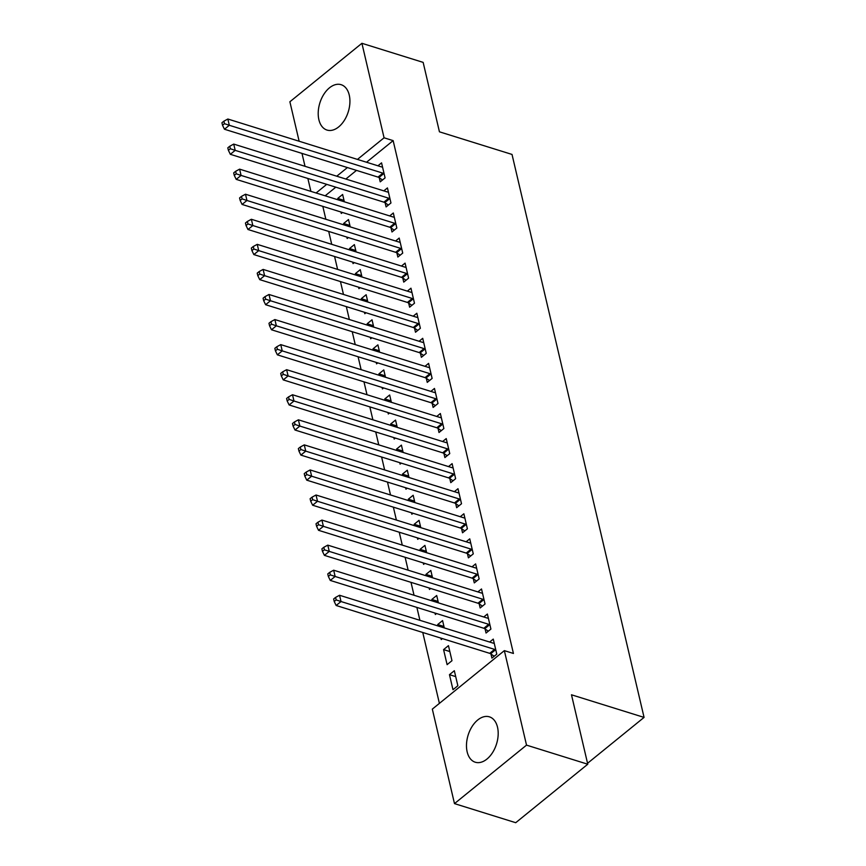 <?xml version="1.0" encoding="UTF-8"?>
<svg xmlns="http://www.w3.org/2000/svg" width="866" height="866" viewBox="0 0 866 866"><rect width="100%" height="100%" fill="white"/><g stroke="black" fill="none" stroke-linecap="round" stroke-linejoin="round"><path stroke-width="1.3" d="M349.247 95.054A23.761 14.874 107.3 0 1 344.3 120.439A23.761 14.874 107.3 0 1 327.002 130.062A23.761 14.874 107.3 0 1 318.883 119.714A23.761 14.874 107.3 0 1 323.83 94.318A23.761 14.874 107.3 0 1 341.139 84.695A23.761 14.874 107.3 0 1 349.247 95.054M497.517 727.202A23.761 14.874 107.3 0 1 492.57 752.586A23.761 14.874 107.3 0 1 475.272 762.221A23.761 14.874 107.3 0 1 467.153 751.861A23.761 14.874 107.3 0 1 472.1 726.477A23.761 14.874 107.3 0 1 489.409 716.842A23.761 14.874 107.3 0 1 497.517 727.202M322.823 206.368L325.843 219.26M328.701 231.428L331.721 244.331M334.579 256.498L337.599 269.391M340.457 281.558L343.477 294.462M346.335 306.629L349.355 319.522M352.213 331.689L355.244 344.592M358.091 356.76L361.122 369.652M363.969 381.819L367 394.723M369.847 406.89L372.878 419.783M375.725 431.95L378.756 444.853M381.614 457.021L384.634 469.924M387.492 482.081L390.512 494.984M393.37 507.151L396.39 520.055M399.248 532.211L402.268 545.115M405.126 557.282L408.146 570.185M411.004 582.342L414.035 595.245M416.882 607.412L419.913 620.316M422.76 632.472L439.398 703.387M310.894 191.375L307.863 178.472M305.016 166.304L301.985 153.401M299.138 141.245L289.883 101.777L361.912 43.3L384.071 137.802L357.452 159.409M361.912 43.3L423.149 62.384L439.441 131.816L512.023 154.44L644.066 717.405L571.484 694.792L587.765 764.223L515.735 822.7L454.488 803.616L432.329 709.113L504.358 650.637L526.528 745.128L454.488 803.616M587.549 763.292L644.066 717.405M346.822 237.078L347.169 238.529L348.359 237.555M343.975 224.911L343.64 223.493L348.5 219.542L350.221 226.86M385.154 202.861L386.095 206.92L390.967 202.969L387.438 187.922L383.822 190.866M358.578 287.209L358.925 288.659L360.115 287.685M355.731 275.042L355.396 273.624L360.267 269.672L361.977 276.99M396.909 252.991L397.862 257.05L402.722 253.099L399.194 238.063L395.578 240.997M370.345 337.339L370.68 338.79L371.882 337.816M367.487 325.172L367.152 323.754L372.023 319.803L373.733 327.121M408.665 303.122L409.618 307.181L414.478 303.23L410.96 288.194L407.334 291.128M382.101 387.47L382.436 388.921L383.638 387.946M379.243 375.303L378.907 373.885L383.779 369.934L385.5 377.251M420.421 353.252L421.374 357.312L426.245 353.36L422.716 338.325L419.101 341.258M393.857 437.601L394.192 439.051L395.394 438.077M390.999 425.433L390.674 424.015L395.535 420.064L397.256 427.382M432.177 403.383L433.13 407.442L438.001 403.491L434.472 388.455L430.857 391.389M405.613 487.731L405.959 489.182L407.15 488.207M402.766 475.564L402.43 474.146L407.291 470.195L409.012 477.512M443.944 453.513L444.886 457.573L449.757 453.622L446.228 438.586L442.613 441.519M417.369 537.862L417.715 539.312L418.906 538.338M414.522 525.694L414.186 524.276L419.057 520.325L420.768 527.643M455.7 503.644L456.653 507.703L461.513 503.752L457.984 488.716L454.369 491.65M429.135 587.992L429.471 589.443L430.673 588.479M426.278 575.825L425.942 574.407L430.813 570.456L432.524 577.774M467.456 553.775L468.409 557.834L473.269 553.883L469.751 538.847L466.125 541.78M440.891 638.123L441.227 639.573L442.429 638.61M438.034 625.956L437.698 624.538L442.569 620.586L444.29 627.904M479.212 603.905L480.165 607.964L485.036 604.013L481.507 588.977L477.891 591.911M452.983 689.704L457.854 685.753L454.325 670.717L449.465 674.668L452.983 689.704M490.968 654.036L491.92 658.095L496.792 654.144L493.263 639.108L489.647 642.042M504.358 650.637L513.43 653.462L393.142 140.628L366.524 162.245M356.489 170.386L345.848 179.035M335.802 187.175L325.161 195.813M485.09 628.976L486.043 633.035L490.914 629.084L487.385 614.037L483.769 616.982M447.105 664.644L451.976 660.693L448.447 645.646L443.576 649.608L447.105 664.644M473.334 578.845L474.287 582.905L479.158 578.953L475.629 563.907L472.002 566.851M435.013 613.063L435.349 614.514L436.551 613.539M432.156 600.896L431.82 599.467L436.691 595.516L438.413 602.844M461.578 528.715L462.531 532.774L467.391 528.823L463.873 513.776L460.247 516.721M423.257 562.932L423.593 564.383L424.784 563.409M420.4 550.765L420.064 549.336L424.935 545.385L426.646 552.714M449.822 478.584L450.775 482.643L455.635 478.681L452.106 463.646L448.491 466.59M411.491 512.802L411.837 514.252L413.028 513.278M408.644 500.635L408.308 499.206L413.169 495.255L414.89 502.583M438.055 428.454L439.008 432.502L443.879 428.551L440.35 413.515L436.735 416.459M399.735 462.671L400.081 464.122L401.272 463.148M396.888 450.504L396.552 449.075L401.413 445.124L403.134 452.453M426.299 378.323L427.252 382.371L432.123 378.42L428.594 363.384L424.979 366.329M387.979 412.541L388.314 413.991L389.516 413.017M385.121 400.373L384.785 398.945L389.657 394.993L391.378 402.322M414.543 328.192L415.496 332.241L420.367 328.29L416.838 313.254L413.212 316.187M376.223 362.41L376.558 363.861L377.76 362.886M373.365 350.243L373.03 348.814L377.901 344.863L379.622 352.191M402.787 278.062L403.74 282.11L408.6 278.159L405.082 263.123L401.456 266.057M364.467 312.28L364.803 313.73L365.993 312.756M361.609 300.112L361.274 298.683L366.145 294.732L367.855 302.061M391.031 227.931L391.984 231.98L396.845 228.029L393.316 212.993L389.7 215.926M352.7 262.149L353.047 263.6L354.237 262.625M349.853 249.982L349.518 248.553L354.378 244.602L356.099 251.93M379.265 177.79L380.217 181.849L385.089 177.898L381.56 162.862L377.944 165.796M340.944 212.018L341.291 213.458L342.481 212.495M338.097 199.851L337.762 198.422L342.622 194.471L344.343 201.8M347.418 167.56L336.766 176.199M326.731 184.35L316.09 192.988M587.765 764.223L526.528 745.128M393.142 140.628L384.071 137.802M455.711 676.617L449.465 674.668M449.833 651.546L443.576 649.608M443.955 626.486L437.698 624.538M438.077 601.415L431.82 599.467M432.199 576.355L425.942 574.407M426.321 551.285L420.064 549.336M420.432 526.225L414.186 524.276M414.554 501.154L408.308 499.206M408.676 476.094L402.43 474.146M402.798 451.024L396.552 449.075M396.92 425.964L390.674 424.015M391.042 400.893L384.785 398.945M385.164 375.833L378.907 373.885M379.286 350.762L373.03 348.814M373.408 325.703L367.152 323.754M367.53 300.632L361.274 298.683M361.642 275.572L355.396 273.624M355.764 250.501L349.518 248.553M349.886 225.441L343.64 223.493M344.008 200.371L337.762 198.422M495.839 650.085L495.471 649.836A3.042 1.732 50.9 0 0 494.583 649.392L341.02 601.534L339.548 595.267L493.111 643.124A3.042 1.732 50.9 0 0 493.912 643.211L494.215 643.167M494.194 656.244L490.6 653.787A3.042 1.732 50.9 0 0 489.712 653.343L336.149 605.486L341.02 601.534L336.17 599.922L335.586 597.41L333.637 598.991L334.222 601.502L336.17 599.922M334.222 601.502L336.149 605.486M339.548 595.267L335.586 597.41M489.961 625.025L489.593 624.776A3.042 1.732 50.9 0 0 488.705 624.321L335.142 576.475L333.67 570.207L487.233 618.064A3.042 1.732 50.9 0 0 488.034 618.14L488.337 618.097M488.316 631.184L484.722 628.727A3.042 1.732 50.9 0 0 483.834 628.272L330.271 580.426L335.142 576.475L330.292 574.862L329.708 572.35L327.759 573.931L328.344 576.442L330.292 574.862M328.344 576.442L330.271 580.426M333.67 570.207L329.708 572.35M484.083 599.954L483.715 599.705A3.042 1.732 50.9 0 0 482.827 599.261L329.264 551.404L327.792 545.136L481.355 592.993A3.042 1.732 50.9 0 0 482.156 593.08L482.459 593.037M482.438 606.113L478.844 603.656A3.042 1.732 50.9 0 0 477.956 603.212L324.393 555.355L329.264 551.404L324.414 549.791L323.819 547.28L321.881 548.86L322.466 551.371L324.414 549.791M322.466 551.371L324.393 555.355M327.792 545.136L323.819 547.28M478.205 574.894L477.837 574.634A3.042 1.732 50.9 0 0 476.95 574.19L323.386 526.344L321.914 520.076L475.477 567.923A3.042 1.732 50.9 0 0 476.278 568.009L476.581 567.966M476.56 581.054L472.966 578.596A3.042 1.732 50.9 0 0 472.078 578.142L318.515 530.295L323.386 526.344L318.536 524.72L317.941 522.22L316.003 523.8L316.588 526.301L318.536 524.72M316.588 526.301L318.515 530.295M321.914 520.076L317.941 522.22M472.327 549.823L471.959 549.574A3.042 1.732 50.9 0 0 471.061 549.131L317.508 501.273L316.036 495.006L469.599 542.863A3.042 1.732 50.9 0 0 470.4 542.95L470.703 542.906M470.682 555.983L467.088 553.526A3.042 1.732 50.9 0 0 466.2 553.082L312.637 505.224L317.508 501.273L312.658 499.66L312.063 497.149L310.115 498.729L310.71 501.241L312.658 499.66M310.71 501.241L312.637 505.224M316.036 495.006L312.063 497.149M466.438 524.764L466.081 524.504A3.042 1.732 50.9 0 0 465.183 524.06L311.63 476.203L310.158 469.946L463.721 517.792A3.042 1.732 50.9 0 0 464.522 517.879L464.815 517.836M464.804 530.923L461.21 528.455A3.042 1.732 50.9 0 0 460.322 528.011L306.759 480.165L311.63 476.203L306.77 474.59L306.185 472.089L304.237 473.67L304.832 476.17L306.77 474.59M304.832 476.17L306.759 480.165M310.158 469.946L306.185 472.089M460.56 499.693L460.192 499.444A3.042 1.732 50.9 0 0 459.305 499L305.741 451.143L304.28 444.875L457.833 492.732A3.042 1.732 50.9 0 0 458.644 492.819L458.937 492.765M458.926 505.852L455.332 503.395A3.042 1.732 50.9 0 0 454.444 502.951L300.881 455.094L305.741 451.143L300.892 449.53L300.307 447.018L298.359 448.599L298.954 451.11L300.892 449.53M298.954 451.11L300.881 455.094M304.28 444.875L300.307 447.018M454.682 474.633L454.314 474.373A3.042 1.732 50.9 0 0 453.427 473.929L299.863 426.072L298.402 419.815L451.955 467.662A3.042 1.732 50.9 0 0 452.766 467.748L453.059 467.705M453.048 480.792L449.454 478.324A3.042 1.732 50.9 0 0 448.566 477.88L295.003 430.023L299.863 426.072L295.014 424.459L294.429 421.959L292.481 423.539L293.065 426.04L295.014 424.459M293.065 426.04L295.003 430.023M298.402 419.815L294.429 421.959M448.805 449.562L448.436 449.313A3.042 1.732 50.9 0 0 447.549 448.869L293.985 401.012L292.513 394.744L446.077 442.602A3.042 1.732 50.9 0 0 446.888 442.688L447.181 442.634M447.17 455.722L443.576 453.264A3.042 1.732 50.9 0 0 442.678 452.821L289.125 404.963L293.985 401.012L289.136 399.399L288.551 396.888L286.603 398.468L287.187 400.98L289.136 399.399M287.187 400.98L289.125 404.963M292.513 394.744L288.551 396.888M442.927 424.502L442.558 424.243A3.042 1.732 50.9 0 0 441.671 423.799L288.107 375.941L286.635 369.685L440.199 417.531A3.042 1.732 50.9 0 0 441 417.618L441.303 417.574M441.292 430.662L437.698 428.194A3.042 1.732 50.9 0 0 436.8 427.75L283.247 379.893L288.107 375.941L283.258 374.329L282.673 371.828L280.725 373.408L281.309 375.909L283.258 374.329M281.309 375.909L283.247 379.893M286.635 369.685L282.673 371.828M437.049 399.432L436.68 399.183A3.042 1.732 50.9 0 0 435.793 398.739L282.229 350.882L280.757 344.614L434.321 392.471A3.042 1.732 50.9 0 0 435.122 392.558L435.425 392.504M435.403 405.591L431.809 403.134A3.042 1.732 50.9 0 0 430.922 402.69L277.358 354.833L282.229 350.882L277.38 349.269L276.795 346.757L274.847 348.338L275.431 350.849L277.38 349.269M275.431 350.849L277.358 354.833M280.757 344.614L276.795 346.757M431.171 374.372L430.803 374.112A3.042 1.732 50.9 0 0 429.915 373.668L276.351 325.811L274.879 319.554L428.443 367.4A3.042 1.732 50.9 0 0 429.244 367.487L429.547 367.444M429.525 380.531L425.931 378.063A3.042 1.732 50.9 0 0 425.044 377.619L271.48 329.762L276.351 325.811L271.502 324.198L270.917 321.697L268.969 323.278L269.553 325.778L271.502 324.198M269.553 325.778L271.48 329.762M274.879 319.554L270.917 321.697M425.293 349.301L424.925 349.052A3.042 1.732 50.9 0 0 424.037 348.608L270.473 300.751L269.001 294.483L422.565 342.341A3.042 1.732 50.9 0 0 423.366 342.416L423.669 342.373M423.647 355.461L420.053 353.003A3.042 1.732 50.9 0 0 419.166 352.559L265.602 304.702L270.473 300.751L265.624 299.138L265.028 296.627L263.091 298.207L263.675 300.719L265.624 299.138M263.675 300.719L265.602 304.702M269.001 294.483L265.028 296.627M419.415 324.241L419.047 323.981A3.042 1.732 50.9 0 0 418.159 323.538L264.595 275.68L263.123 269.413L416.687 317.27A3.042 1.732 50.9 0 0 417.488 317.357L417.791 317.313M417.769 330.401L414.175 327.933A3.042 1.732 50.9 0 0 413.288 327.489L259.724 279.631L264.595 275.68L259.746 274.067L259.151 271.567L257.213 273.147L257.797 275.648L259.746 274.067M257.797 275.648L259.724 279.631M263.123 269.413L259.151 271.567M413.537 299.171L413.169 298.922A3.042 1.732 50.9 0 0 412.27 298.478L258.718 250.62L257.245 244.353L410.809 292.21A3.042 1.732 50.9 0 0 411.61 292.286L411.913 292.243M411.891 305.33L408.297 302.873A3.042 1.732 50.9 0 0 407.41 302.429L253.846 254.572L258.718 250.62L253.868 249.007L253.273 246.496L251.324 248.077L251.919 250.588L253.868 249.007M251.919 250.588L253.846 254.572M257.245 244.353L253.273 246.496M407.648 274.111L407.291 273.851A3.042 1.732 50.9 0 0 406.392 273.407L252.84 225.55L251.367 219.282L404.931 267.139A3.042 1.732 50.9 0 0 405.732 267.226L406.024 267.183M406.013 280.27L402.419 277.802A3.042 1.732 50.9 0 0 401.532 277.358L247.968 229.501L252.84 225.55L247.979 223.937L247.395 221.436L245.446 223.017L246.041 225.517L247.979 223.937M246.041 225.517L247.968 229.501M251.367 219.282L247.395 221.436M401.77 249.04L401.402 248.791A3.042 1.732 50.9 0 0 400.514 248.347L246.951 200.49L245.489 194.222L399.042 242.079A3.042 1.732 50.9 0 0 399.854 242.155L400.146 242.112M400.135 255.199L396.541 252.742A3.042 1.732 50.9 0 0 395.654 252.298L242.09 204.441L246.951 200.49L242.101 198.877L241.517 196.365L239.568 197.946L240.163 200.457L242.101 198.877M240.163 200.457L242.09 204.441M245.489 194.222L241.517 196.365M395.892 223.969L395.524 223.72A3.042 1.732 50.9 0 0 394.636 223.276L241.073 175.419L239.611 169.151L393.164 217.009A3.042 1.732 50.9 0 0 393.976 217.095L394.268 217.052M394.257 230.139L390.663 227.671A3.042 1.732 50.9 0 0 389.776 227.228L236.212 179.37L241.073 175.419L236.223 173.806L235.639 171.306L233.69 172.886L234.275 175.387L236.223 173.806M234.275 175.387L236.212 179.37M239.611 169.151L235.639 171.306M390.014 198.909L389.646 198.66A3.042 1.732 50.9 0 0 388.758 198.217L235.195 150.359L233.723 144.092L387.286 191.949A3.042 1.732 50.9 0 0 388.098 192.025L388.39 191.981M388.379 205.069L384.785 202.612A3.042 1.732 50.9 0 0 383.887 202.168L230.334 154.31L235.195 150.359L230.345 148.746L229.761 146.235L227.812 147.815L228.397 150.327L230.345 148.746M228.397 150.327L230.334 154.31M233.723 144.092L229.761 146.235M384.136 173.839L383.768 173.59A3.042 1.732 50.9 0 0 382.88 173.146L229.317 125.289L227.845 119.021L381.408 166.878A3.042 1.732 50.9 0 0 382.209 166.965L382.512 166.921M382.501 180.009L378.907 177.541A3.042 1.732 50.9 0 0 378.009 177.097L224.456 129.24L229.317 125.289L224.467 123.676L223.883 121.175L221.934 122.756L222.519 125.256L224.467 123.676M222.519 125.256L224.456 129.24M227.845 119.021L223.883 121.175M495.471 649.836L490.6 653.787M494.583 649.392L489.712 653.343M489.593 624.776L484.722 628.727M488.705 624.321L483.834 628.272M483.715 599.705L478.844 603.656M482.827 599.261L477.956 603.212M477.837 574.634L472.966 578.596M476.95 574.19L472.078 578.142M471.959 549.574L467.088 553.526M471.061 549.131L466.2 553.082M466.081 524.504L461.21 528.455M465.183 524.06L460.322 528.011M460.192 499.444L455.332 503.395M459.305 499L454.444 502.951M454.314 474.373L449.454 478.324M453.427 473.929L448.566 477.88M448.436 449.313L443.576 453.264M447.549 448.869L442.678 452.821M442.558 424.243L437.698 428.194M441.671 423.799L436.8 427.75M436.68 399.183L431.809 403.134M435.793 398.739L430.922 402.69M430.803 374.112L425.931 378.063M429.915 373.668L425.044 377.619M424.925 349.052L420.053 353.003M424.037 348.608L419.166 352.559M419.047 323.981L414.175 327.933M418.159 323.538L413.288 327.489M413.169 298.922L408.297 302.873M412.27 298.478L407.41 302.429M407.291 273.851L402.419 277.802M406.392 273.407L401.532 277.358M401.402 248.791L396.541 252.742M400.514 248.347L395.654 252.298M395.524 223.72L390.663 227.671M394.636 223.276L389.776 227.228M389.646 198.66L384.785 202.612M388.758 198.217L383.887 202.168M383.768 173.59L378.907 177.541M382.88 173.146L378.009 177.097"/></g></svg>
